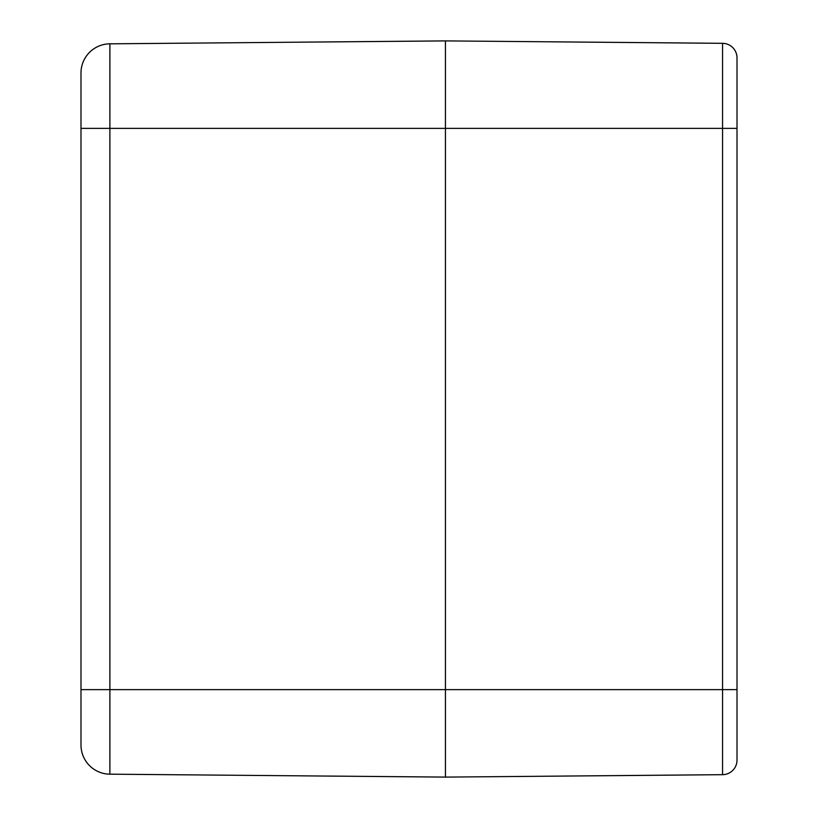 <?xml version="1.0" encoding="UTF-8"?>
<svg xmlns="http://www.w3.org/2000/svg" width="818" height="818" viewBox="0 0 818 818"><rect width="100%" height="100%" fill="white"/><g stroke="black" fill="none" stroke-linecap="round" stroke-linejoin="round"><path stroke-width="1.23" d="M80.992 689.635L80.992 745.014A29.151 29.151 0 0 0 109.888 774.176L109.888 689.635L80.992 689.635L80.992 128.365L109.888 128.365L109.888 43.824A29.151 29.151 0 0 0 80.992 72.986L80.992 128.365M109.888 774.176A29.151 29.151 0 0 1 80.992 745.014A29.151 29.151 0 0 0 109.888 774.176L445.442 777.1L445.442 40.9L109.888 43.824A29.151 29.151 0 0 0 80.992 72.986M722.56 43.323L445.442 40.9L445.442 777.1L722.56 774.677A14.581 14.581 0 0 0 737.008 760.106L737.008 57.894A14.581 14.581 0 0 0 722.56 43.323L722.56 774.677A14.581 14.581 0 0 0 737.008 760.106M737.008 57.894L737.008 74.428M737.008 689.635L109.888 689.635L109.888 128.365L737.008 128.365"/></g></svg>
